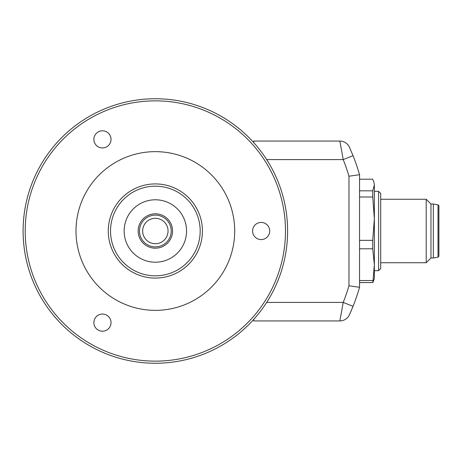 <?xml version="1.0" encoding="UTF-8"?>
<svg xmlns="http://www.w3.org/2000/svg" width="462" height="462" viewBox="0 0 462 462"><rect width="100%" height="100%" fill="white"/><g stroke="black" fill="none" stroke-linecap="round" stroke-linejoin="round"><path stroke-width="0.69" d="M139.484 231A15.87 15.87 0 0 0 155.353 246.87A15.87 15.87 0 0 0 171.223 231A15.87 15.87 0 0 0 155.353 215.13A15.87 15.87 0 0 0 139.484 231M168.047 231A12.693 12.693 0 0 0 149.007 220.004A12.693 12.693 0 0 0 149.007 241.996A12.693 12.693 0 0 0 168.047 231M350.618 312.156L353.043 306.329A203.667 203.667 0 0 0 359.552 287.295L359.552 174.705A203.667 203.667 0 0 0 353.043 155.671L349.491 147.303L353.043 155.671L343.214 159.586L339.847 141.066L253.748 141.066L253.748 142.631M253.748 319.369L253.748 320.934L339.847 320.934L343.214 302.414L353.043 306.329L349.491 314.697A10.58 10.58 0 0 1 339.847 320.934M372.73 240.356L374.359 218.676L374.359 278.609L372.846 282.577L374.359 264.668L372.73 248.793L372.73 240.356L359.552 240.356M372.73 196.997L372.73 190.823L374.359 185.014L374.359 218.676L372.73 196.997L359.552 196.997M372.73 190.823L359.552 190.823M373.816 181.71L374.359 185.014L373.81 181.71L372.73 179.204L359.552 179.204M372.846 282.577L359.552 282.577M372.73 280.538L359.552 280.538M372.73 248.793L359.552 248.793M266.666 302.414L343.214 302.414A193.087 193.087 0 0 0 348.966 285.787L359.552 287.295A203.667 203.667 0 0 1 353.043 306.329M266.666 159.586L343.214 159.586A193.087 193.087 0 0 1 348.966 176.213L359.552 174.705L348.966 176.213L348.966 285.787M349.468 147.245L349.491 147.303A10.58 10.58 0 0 0 339.847 141.066M374.359 191.326L378.592 191.326L378.592 270.674L374.359 270.674M378.592 191.326L380.711 193.439L380.711 268.561L378.592 270.674M380.711 199.261L426.207 199.261L426.207 262.739L380.711 262.739M426.207 199.261L430.965 204.019L430.965 257.981L426.207 262.739M430.965 204.019L433.333 204.019L433.333 257.981L430.965 257.981M438.028 257.149L438.028 204.851L438.9 205.89L438.9 256.11L438.028 257.149L433.333 257.981M438.9 207.987L438.9 254.013M23.1 231A132.253 132.253 0 0 1 155.353 98.747A132.253 132.253 0 0 1 287.607 231A132.253 132.253 0 0 1 155.353 363.253A132.253 132.253 0 0 1 23.1 231M172.545 231A17.192 17.192 0 0 0 146.754 216.112A17.192 17.192 0 0 0 146.754 245.888A17.192 17.192 0 0 0 172.545 231M111.024 322.626A8.576 8.576 0 0 1 98.163 330.053A8.576 8.576 0 0 1 98.163 315.2A8.576 8.576 0 0 1 111.024 322.626M269.727 231A8.576 8.576 0 0 1 256.866 238.427A8.576 8.576 0 0 1 256.866 223.573A8.576 8.576 0 0 1 269.727 231M111.024 139.374A8.576 8.576 0 0 1 98.163 146.8A8.576 8.576 0 0 1 98.163 131.947A8.576 8.576 0 0 1 111.024 139.374M25.214 231A130.134 130.134 0 0 1 220.42 118.301A130.134 130.134 0 0 1 220.42 343.699A130.134 130.134 0 0 1 25.214 231M234.702 231A79.349 79.349 0 0 0 115.679 162.278A79.349 79.349 0 0 0 115.679 299.723A79.349 79.349 0 0 0 234.702 231M202.431 231A47.084 47.084 0 0 0 131.809 190.228A47.084 47.084 0 0 0 131.809 271.772A47.084 47.084 0 0 0 202.431 231M186.561 231A31.214 31.214 0 0 0 139.743 203.967A31.214 31.214 0 0 0 139.743 258.033A31.214 31.214 0 0 0 186.561 231M200.179 231A44.826 44.826 0 0 0 132.94 192.18A44.826 44.826 0 0 0 132.94 269.82A44.826 44.826 0 0 0 200.179 231M349.468 314.749L349.965 313.64M438.028 204.851L433.333 204.019"/></g></svg>
